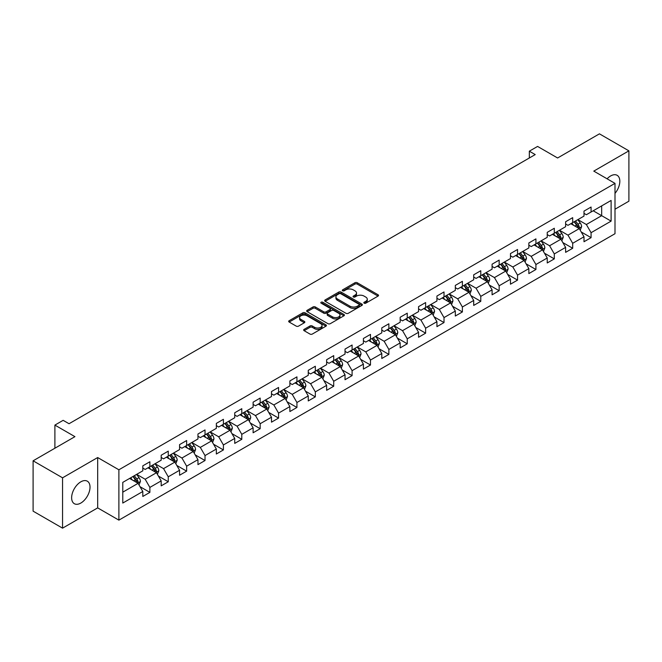<?xml version="1.0" encoding="UTF-8"?>
<svg xmlns="http://www.w3.org/2000/svg" width="662" height="662" viewBox="0 0 662 662"><rect width="100%" height="100%" fill="white"/><g stroke="black" fill="none" stroke-linecap="round" stroke-linejoin="round"><path stroke-width="0.99" d="M364.15 303.196A1.142 0.662 0 0 0 365.763 303.196L378.052 296.096A1.638 0.943 0 0 0 378.532 295.434A1.638 0.943 0 0 0 378.052 294.764L357.232 282.74A1.638 0.943 0 0 0 354.923 282.74L342.635 289.84A1.142 0.662 0 0 0 342.295 290.304A1.142 0.662 0 0 0 342.635 290.775A1.142 0.662 0 0 0 344.248 290.775L345.845 289.857A5.238 3.02 0 0 1 353.243 289.857L354.981 290.858A5.238 3.02 0 0 1 356.512 292.993A5.238 3.02 0 0 1 354.981 295.128L353.392 296.046A1.142 0.662 0 0 0 353.053 296.518A1.142 0.662 0 0 0 353.392 296.981A1.142 0.662 0 0 0 355.006 296.981L356.603 296.063A5.238 3.02 0 0 1 364.001 296.063L365.738 297.064A5.238 3.02 0 0 1 367.269 299.199A5.238 3.02 0 0 1 365.738 301.342L364.15 302.261A1.142 0.662 0 0 0 363.81 302.724A1.142 0.662 0 0 0 364.15 303.196L364.15 302.261M80.822 503.062A13 7.505 120 0 0 89.32 491.601A13 7.505 120 0 0 87.326 481.191A13 7.505 120 0 0 80.822 481.828A13 7.505 120 0 0 72.332 493.289A13 7.505 120 0 0 74.326 503.699A13 7.505 120 0 0 80.822 503.062M614.998 193.387A13 7.505 120 0 0 617.133 175.306A13 7.505 120 0 0 610.637 175.951A13 7.505 120 0 0 607.104 178.806M304.139 329.353A1.638 0.943 0 0 0 303.668 330.024A1.638 0.943 0 0 0 304.139 330.694L309.982 334.062A1.638 0.943 0 0 0 312.298 334.062L325.944 326.184A1.638 0.943 0 0 0 326.424 325.514A1.638 0.943 0 0 0 325.944 324.843L305.124 312.828A1.638 0.943 0 0 0 302.815 312.828L289.162 320.706A1.638 0.943 0 0 0 288.682 321.376A1.638 0.943 0 0 0 289.162 322.038L296.22 326.118A1.638 0.943 0 0 0 298.537 326.118L304.371 322.742A1.638 0.943 0 0 0 304.851 322.08A1.638 0.943 0 0 0 304.371 321.409L300.879 319.39A4.377 2.524 0 0 1 299.596 317.603A4.377 2.524 0 0 1 302.294 315.269A4.377 2.524 0 0 1 307.06 315.815L320.772 323.726A4.377 2.524 0 0 1 322.055 325.514A4.377 2.524 0 0 1 319.349 327.847A4.377 2.524 0 0 1 314.582 327.301L312.298 325.985A1.638 0.943 0 0 0 309.982 325.985L304.139 329.353L304.139 330.694L309.982 327.342L309.982 325.985M614.998 209.217L628.9 201.19L628.9 150.845L599.441 133.84L557.603 157.986L537.577 146.426L529.327 151.184L535.219 154.585L69.038 423.73L63.147 420.329L54.896 425.095L54.896 448.224M62.559 477.815L62.559 528.16L97.678 507.886L97.678 457.541L62.559 477.815L33.1 460.81L74.93 436.655L54.896 425.095M97.678 457.541L118.887 469.788L614.998 183.366L614.998 233.711L118.887 520.133L118.887 469.788M628.9 150.845L593.781 171.119L614.998 183.366M345.961 313.292A1.638 0.943 0 0 0 348.27 313.292L361.924 305.414A1.638 0.943 0 0 0 362.395 304.743A1.638 0.943 0 0 0 361.924 304.081L341.096 292.058A1.638 0.943 0 0 0 338.787 292.058L325.141 299.936A1.638 0.943 0 0 0 324.661 300.606A1.638 0.943 0 0 0 325.141 301.276L345.961 313.292M321.608 303.444A1.142 0.662 0 0 1 322.766 303.601L322.766 302.244L343.934 314.467A1.638 0.943 0 0 1 344.414 315.129A1.638 0.943 0 0 1 343.934 315.799L330.288 323.677A1.638 0.943 0 0 1 327.971 323.677L307.151 311.661L312.994 308.31L312.994 306.953L307.151 310.321A1.638 0.943 0 0 0 306.672 310.991A1.638 0.943 0 0 0 307.151 311.661L307.151 310.321M312.994 308.31A1.638 0.943 0 0 1 315.302 308.31L315.302 306.953A1.638 0.943 0 0 0 312.994 306.953M315.302 306.953L323.751 311.827A1.638 0.943 0 0 0 326.06 311.827L329.941 309.584A1.638 0.943 0 0 0 330.412 308.922A1.638 0.943 0 0 0 329.941 308.252L321.144 303.179A1.142 0.662 0 0 1 320.813 302.708A1.142 0.662 0 0 1 321.517 302.095A1.142 0.662 0 0 1 322.766 302.244M62.559 528.16L33.1 511.155L33.1 460.81M140.038 486.694L149.877 492.379L149.877 487.414L161.189 480.877L161.189 485.85L168.264 481.762L168.264 476.797L179.576 470.268L179.576 475.233L186.643 471.154L186.643 466.18L197.955 459.651L197.955 464.616L205.03 460.537L205.03 455.572L216.342 449.043L216.342 454.008L223.408 449.928L223.408 444.955L234.729 438.426L234.729 443.391L241.796 439.311L241.796 434.346L253.107 427.809L253.107 432.783L260.174 428.695L260.174 423.73L271.494 417.201L271.494 422.166L278.561 418.086L278.561 413.121L289.873 406.584L289.873 411.549L296.94 407.469L296.94 402.504L308.26 395.975L308.26 400.94L315.327 396.861L315.327 391.887L326.639 385.358L326.639 390.323L333.714 386.244L333.714 381.279L345.026 374.75L345.026 379.715L352.093 375.627L352.093 370.662L363.405 364.133L363.405 369.098L370.48 365.019L370.48 360.054L381.792 353.516L381.792 358.49L388.859 354.402L388.859 349.437L400.171 342.908L400.171 347.873L407.246 343.793L407.246 338.828L418.558 332.291L418.558 337.256L425.625 333.176L425.625 328.211L436.937 321.682L436.937 326.647L444.012 322.568L444.012 317.595L455.324 311.066L455.324 316.031L462.39 311.951L462.39 306.986L473.702 300.449L473.702 305.422L480.778 301.334L480.778 296.369L492.089 289.84L492.089 294.805L499.156 290.726L499.156 285.761L510.468 279.223L510.468 284.197L517.543 280.109L517.543 275.144L528.855 268.615L528.855 273.58L535.922 269.5L535.922 264.527L547.234 257.998L547.234 262.963L554.309 258.883L554.309 253.918L565.621 247.389L565.621 252.354L572.688 248.267L572.688 243.302L584 236.773L584 241.738L591.075 237.658L591.075 232.693L611.109 221.125L611.109 200.445L601.675 205.882L601.675 215.68L611.109 221.125M149.877 492.379L142.81 496.459L142.81 491.494L122.776 503.062L122.776 482.375L142.81 470.814L142.81 465.841L149.877 461.762L149.877 466.727L161.189 460.198L161.189 455.233L168.264 451.145L168.264 456.118L179.576 449.581L179.576 444.616L186.643 440.536L186.643 445.501L197.955 438.972L197.955 434.007L205.03 429.919L205.03 434.884L216.342 428.355L216.342 423.39L223.408 419.311L223.408 424.276L234.729 417.747L234.729 412.774L241.796 408.694L241.796 413.659L253.107 407.13L253.107 402.165L260.174 398.085L260.174 403.05L271.494 396.513L271.494 391.548L278.561 387.469L278.561 392.434L289.873 385.905L289.873 380.94L296.94 376.852L296.94 381.825L308.26 375.288L308.26 370.323L315.327 366.243L315.327 371.208L326.639 364.679L326.639 359.714L333.714 355.626L333.714 360.591L345.026 354.062L345.026 349.097L352.093 345.018L352.093 349.983L363.405 343.454L363.405 338.481L370.48 334.401L370.48 339.366L381.792 332.837L381.792 327.872L388.859 323.784L388.859 328.757L400.171 322.22L400.171 317.255L407.246 313.176L407.246 318.141L418.558 311.612L418.558 306.647L425.625 302.559L425.625 307.532L436.937 300.995L436.937 296.03L444.012 291.95L444.012 296.915L455.324 290.386L455.324 285.413L462.39 281.333L462.39 286.298L473.702 279.769L473.702 274.804L480.778 270.725L480.778 275.69L492.089 269.153L492.089 264.188L499.156 260.108L499.156 265.073L510.468 258.544L510.468 253.579L517.543 249.491L517.543 254.465L528.855 247.927L528.855 242.962L535.922 238.883L535.922 243.848L547.234 237.319L547.234 232.354L554.309 228.266L554.309 233.231L565.621 226.702L565.621 221.737L572.688 217.657L572.688 222.622L584 216.093L584 211.12L591.075 207.04L591.075 212.005L611.109 200.445M147.99 467.819L156.48 472.718L145.168 479.247L136.678 474.348M142.81 468.092L145.168 469.449L149.877 466.727M145.168 479.247L149.877 487.414M156.48 472.718L161.189 480.877M166.377 457.202L174.859 462.101L163.547 468.63L155.065 463.731M161.189 457.475L163.547 458.84L168.264 456.118M163.547 468.63L168.264 476.797M174.859 462.101L179.576 470.268M184.764 446.593L193.246 451.492L181.934 458.021L173.444 453.122M179.576 446.867L181.934 448.224L186.643 445.501M181.934 458.021L186.643 466.18M193.246 451.492L197.955 459.651M203.143 435.977L211.625 440.875L200.313 447.404L191.831 442.506M197.955 436.25L200.313 437.607L205.03 434.884M200.313 447.404L205.03 455.572M211.625 440.875L216.342 449.043M221.53 425.36L230.012 430.259L218.7 436.796L210.21 431.897M216.342 425.633L218.7 426.998L223.408 424.276M218.7 436.796L223.408 444.955M230.012 430.259L234.729 438.426M239.909 414.751L248.391 419.65L237.079 426.179L228.597 421.28M234.729 415.024L237.079 416.381L241.796 413.659M237.079 426.179L241.796 434.346M248.391 419.65L253.107 427.809M258.296 404.134L266.778 409.033L255.466 415.57L246.976 410.672M253.107 404.408L255.466 405.773L260.174 403.05M255.466 415.57L260.174 423.73M266.778 409.033L271.494 417.201M276.675 393.526L285.157 398.425L273.845 404.954L265.363 400.055M271.494 393.799L273.845 395.156L278.561 392.434M273.845 404.954L278.561 413.121M285.157 398.425L289.873 406.584M295.062 382.909L303.544 387.808L292.232 394.337L283.75 389.438M289.873 383.182L292.232 384.539L296.94 381.825M292.232 394.337L296.94 402.504M303.544 387.808L308.26 395.975M313.44 372.301L321.922 377.199L310.61 383.728L302.129 378.829M308.26 372.565L310.61 373.931L315.327 371.208M310.61 383.728L315.327 391.887M321.922 377.199L326.639 385.358M331.827 361.684L340.309 366.582L328.997 373.111L320.516 368.213M326.639 361.957L328.997 363.314L333.714 360.591M328.997 373.111L333.714 381.279M340.309 366.582L345.026 374.75M350.206 351.067L358.696 355.966L347.376 362.503L338.894 357.604M345.026 351.34L347.376 352.705L352.093 349.983M347.376 362.503L352.093 370.662M358.696 355.966L363.405 364.133M368.593 340.458L377.075 345.357L365.763 351.886L357.281 346.987M363.405 340.731L365.763 342.089L370.48 339.366M365.763 351.886L370.48 360.054M377.075 345.357L381.792 353.516M386.972 329.841L395.462 334.74L384.142 341.269L375.66 336.379M381.792 330.115L384.142 331.48L388.859 328.757M384.142 341.269L388.859 349.437M395.462 334.74L400.171 342.908M405.359 319.233L413.841 324.132L402.529 330.661L394.047 325.762M400.171 319.506L402.529 320.863L407.246 318.141M402.529 330.661L407.246 338.828M413.841 324.132L418.558 332.291M423.738 308.616L432.228 313.515L420.916 320.044L412.426 315.145M418.558 308.889L420.916 310.246L425.625 307.532M420.916 320.044L425.625 328.211M432.228 313.515L436.937 321.682M442.125 297.999L450.607 302.898L439.295 309.435L430.813 304.537M436.937 298.272L439.295 299.638L444.012 296.915M439.295 309.435L444.012 317.595M450.607 302.898L455.324 311.066M460.504 287.391L468.994 292.29L457.682 298.819L449.192 293.92M455.324 287.664L457.682 289.021L462.39 286.298M457.682 298.819L462.39 306.986M468.994 292.29L473.702 300.449M478.891 276.774L487.373 281.673L476.061 288.21L467.579 283.311M473.702 277.047L476.061 278.412L480.778 275.69M476.061 288.21L480.778 296.369M487.373 281.673L492.089 289.84M497.27 266.165L505.76 271.064L494.448 277.593L485.958 272.694M492.089 266.438L494.448 267.796L499.156 265.073M494.448 277.593L499.156 285.761M505.76 271.064L510.468 279.223M515.657 255.549L524.139 260.447L512.827 266.976L504.345 262.078M510.468 255.822L512.827 257.179L517.543 254.465M512.827 266.976L517.543 275.144M524.139 260.447L528.855 268.615M534.035 244.94L542.526 249.839L531.214 256.368L522.723 251.469M528.855 245.205L531.214 246.57L535.922 243.848M531.214 256.368L535.922 264.527M542.526 249.839L547.234 257.998M552.422 234.323L560.904 239.222L549.592 245.751L541.111 240.852M547.234 234.596L549.592 235.953L554.309 233.231M549.592 245.751L554.309 253.918M560.904 239.222L565.621 247.389M570.801 223.706L579.291 228.605L567.979 235.142L559.489 230.244M565.621 223.979L567.979 225.345L572.688 222.622M567.979 235.142L572.688 243.302M579.291 228.605L584 236.773M593.193 210.781L601.675 215.68L586.358 224.526L577.876 219.627M584 213.371L586.358 214.728L591.075 212.005M586.358 224.526L591.075 232.693M97.678 507.886L118.887 520.133M529.327 151.184L529.327 157.986M122.776 492.172L138.093 483.326L129.611 478.427M138.093 483.326L142.81 491.494M581.236 231.973L591.075 237.658M562.849 242.59L572.688 248.267M544.47 253.207L554.309 258.883M526.083 263.815L535.922 269.5M507.704 274.432L517.543 280.109M489.317 285.041L499.156 290.726M470.939 295.657L480.778 301.334M452.551 306.266L462.39 311.951M434.173 316.883L444.012 322.568M415.786 327.5L425.625 333.176M397.407 338.108L407.246 343.793M379.02 348.725L388.859 354.402M360.633 359.334L370.48 365.019M342.254 369.95L352.093 375.627M323.867 380.567L333.714 386.244M305.488 391.176L315.327 396.861M287.101 401.793L296.94 407.469M268.722 412.401L278.561 418.086M250.335 423.018L260.174 428.695M231.957 433.627L241.796 439.311M213.569 444.243L223.408 449.928M195.191 454.86L205.03 460.537M176.804 465.469L186.643 471.154M158.425 476.086L168.264 481.762M364.605 303.353L365.738 302.7A5.238 3.02 0 0 0 367.269 300.565L367.269 299.199M356.512 292.993L356.512 294.35A5.238 3.02 0 0 1 354.981 296.493L353.847 297.147M378.035 296.113L357.232 284.106A1.638 0.943 0 0 0 354.923 284.106L343.09 290.932M361.924 304.081L361.924 305.414L341.096 293.415A1.638 0.943 0 0 0 338.787 293.415L325.158 301.284M359.027 305.215A1.142 0.662 0 0 0 359.367 304.743A1.142 0.662 0 0 0 359.027 304.28L340.756 293.729A1.142 0.662 0 0 0 339.134 293.729L337.454 294.698A5.238 3.02 0 0 0 335.924 296.833A5.238 3.02 0 0 0 337.454 298.967L349.95 306.183A5.238 3.02 0 0 0 357.348 306.183L359.027 305.215L359.027 306.572A1.142 0.662 0 0 0 359.367 306.109L359.367 304.743M335.924 296.833L335.924 298.19A5.238 3.02 0 0 0 337.454 300.333L337.454 298.967M359.027 306.572L357.348 307.54A5.238 3.02 0 0 1 349.95 307.54L337.454 300.333M315.302 308.31L323.751 313.184A1.638 0.943 0 0 0 326.06 313.184L329.941 310.95A1.638 0.943 0 0 0 330.412 310.279L330.412 308.922M322.766 303.601L343.909 315.807M332.514 316.883A4.377 2.524 0 0 0 337.281 317.429A4.377 2.524 0 0 0 339.978 315.095A4.377 2.524 0 0 0 338.696 313.308L333.871 310.519A1.638 0.943 0 0 0 331.554 310.519L327.682 312.762A1.638 0.943 0 0 0 327.202 313.424A1.638 0.943 0 0 0 327.682 314.094L332.514 316.883L332.514 318.24A4.377 2.524 0 0 0 337.281 318.794A4.377 2.524 0 0 0 339.978 316.461L339.978 315.095M327.202 313.424L327.202 314.789A1.638 0.943 0 0 0 327.682 315.46L327.682 314.094M332.514 318.24L327.682 315.46M322.055 325.514L322.055 326.879A4.377 2.524 0 0 1 319.349 329.213A4.377 2.524 0 0 1 314.582 328.658L312.298 327.342A1.638 0.943 0 0 0 309.982 327.342M299.596 317.603L299.596 318.96A4.377 2.524 0 0 0 300.879 320.747L300.879 319.39M304.355 322.758L300.879 320.747M325.927 326.192L305.124 314.185A1.638 0.943 0 0 0 302.815 314.185L289.186 322.055M580.218 230.219L581.625 226.685A4.419 2.549 -120 0 0 580.21 222.928L577.777 219.685M573.54 225.287L571.885 223.086M578.605 228.216L579.242 226.876A4.419 2.549 -120 0 0 577.976 224.219L575.543 220.976M574.434 221.613L577.132 225.212A2.251 1.299 60 0 1 577.545 225.899L579.242 226.876M574.128 221.795L576.561 225.039A4.419 2.549 60 0 1 577.827 227.695M561.839 240.836L563.238 237.302A4.419 2.549 -120 0 0 561.831 233.545L559.398 230.293M555.161 235.904L553.506 233.694M560.226 238.825L560.855 237.493A4.419 2.549 -120 0 0 559.589 234.836L557.156 231.584M556.055 232.23L558.753 235.829A2.251 1.299 60 0 1 559.158 236.516L560.855 237.493M555.741 232.403L558.174 235.655A4.419 2.549 60 0 1 559.44 238.303M543.452 251.444L544.859 247.919A4.419 2.549 -120 0 0 543.444 244.154L541.011 240.91M536.774 246.512L535.119 244.311M541.839 249.442L542.468 248.101A4.419 2.549 -120 0 0 541.21 245.445L538.777 242.201M537.668 242.838L540.366 246.446A2.251 1.299 60 0 1 540.78 247.125L542.468 248.101M537.362 243.02L539.795 246.264A4.419 2.549 60 0 1 541.061 248.92M525.074 262.061L526.472 258.528A4.419 2.549 -120 0 0 525.065 254.771L522.632 251.519M518.387 257.129L516.741 254.928M523.46 260.05L524.089 258.718A4.419 2.549 -120 0 0 522.823 256.062L520.39 252.818M519.289 253.455L521.987 257.055A2.251 1.299 60 0 1 522.392 257.741L524.089 258.718M518.975 253.629L521.408 256.881A4.419 2.549 60 0 1 522.674 259.537M506.687 272.678L508.093 269.144A4.419 2.549 -120 0 0 506.678 265.379L504.245 262.135M500.009 267.746L498.354 265.536M505.073 270.667L505.702 269.335A4.419 2.549 -120 0 0 504.444 266.678L502.011 263.426M500.902 264.064L503.6 267.671A2.251 1.299 60 0 1 504.014 268.35L505.702 269.335M500.596 264.246L503.029 267.489A4.419 2.549 60 0 1 504.295 270.146M488.308 283.286L489.706 279.753A4.419 2.549 -120 0 0 488.299 275.996L485.867 272.752M481.622 278.354L479.975 276.153M486.694 281.284L487.323 279.943A4.419 2.549 -120 0 0 486.057 277.287L483.624 274.043M482.524 274.68L485.221 278.28A2.251 1.299 60 0 1 485.627 278.967L487.323 279.943M482.209 274.854L484.642 278.106A4.419 2.549 60 0 1 485.908 280.762M469.921 293.903L471.327 290.37A4.419 2.549 -120 0 0 469.912 286.613L467.48 283.361M463.243 288.971L461.588 286.762M468.307 291.892L468.936 290.56A4.419 2.549 -120 0 0 467.678 287.904L465.245 284.652M464.136 285.297L466.834 288.897A2.251 1.299 60 0 1 467.248 289.575L468.936 290.56M463.83 285.471L466.263 288.715A4.419 2.549 60 0 1 467.529 291.371M451.542 304.512L452.94 300.987A4.419 2.549 -120 0 0 451.534 297.221L449.101 293.978M444.856 299.58L443.209 297.379M449.928 302.509L450.557 301.169A4.419 2.549 -120 0 0 449.291 298.512L446.858 295.269M445.758 295.906L448.455 299.505A2.251 1.299 60 0 1 448.861 300.192L450.557 301.169M445.443 296.088L447.876 299.332A4.419 2.549 60 0 1 449.142 301.988M433.155 315.129L434.553 311.595A4.419 2.549 -120 0 0 433.147 307.838L430.714 304.586M426.477 310.197L424.822 307.987M431.541 313.118L432.17 311.785A4.419 2.549 -120 0 0 430.912 309.129L428.479 305.885M427.371 306.523L430.068 310.122A2.251 1.299 60 0 1 430.474 310.809L432.17 311.785M427.064 306.696L429.497 309.948A4.419 2.549 60 0 1 430.755 312.605M414.776 325.737L416.175 322.212A4.419 2.549 -120 0 0 414.768 318.447L412.335 315.203M408.09 320.813L406.443 318.604M413.154 323.735L413.791 322.394A4.419 2.549 -120 0 0 412.525 319.746L410.092 316.494M408.984 317.131L411.69 320.739A2.251 1.299 60 0 1 412.095 321.418L413.791 322.394M408.677 317.313L411.11 320.557A4.419 2.549 60 0 1 412.376 323.213M396.389 336.354L397.788 332.82A4.419 2.549 -120 0 0 396.381 329.064L393.948 325.82M389.711 331.422L388.056 329.221M394.775 334.351L395.404 333.011A4.419 2.549 -120 0 0 394.147 330.355L391.714 327.111M390.605 327.748L393.302 331.348A2.251 1.299 60 0 1 393.708 332.034L395.404 333.011M390.299 327.922L392.732 331.174A4.419 2.549 60 0 1 393.989 333.83M378.01 346.971L379.409 343.437A4.419 2.549 -120 0 0 378.002 339.672L375.569 336.428M371.324 342.039L369.677 339.829M376.388 344.96L377.026 343.628A4.419 2.549 -120 0 0 375.759 340.971L373.327 337.719M372.218 338.365L374.924 341.964A2.251 1.299 60 0 1 375.329 342.643L377.026 343.628M371.912 338.539L374.344 341.782A4.419 2.549 60 0 1 375.611 344.439M359.623 357.579L361.022 354.046A4.419 2.549 -120 0 0 359.615 350.289L357.182 347.045M352.945 352.647L351.29 350.446M358.01 355.577L358.638 354.236A4.419 2.549 -120 0 0 357.381 351.58L354.948 348.336M353.839 348.973L356.537 352.573A2.251 1.299 60 0 1 356.942 353.26L358.638 354.236M353.533 349.155L355.966 352.399A4.419 2.549 60 0 1 357.223 355.055M341.244 368.196L342.643 364.663A4.419 2.549 -120 0 0 341.236 360.906L338.803 357.654M334.558 363.264L332.912 361.055M339.623 366.185L340.26 364.853A4.419 2.549 -120 0 0 338.994 362.197L336.561 358.945M335.452 359.59L338.15 363.19A2.251 1.299 60 0 1 338.563 363.877L340.26 364.853M335.146 359.764L337.579 363.008A4.419 2.549 60 0 1 338.845 365.664M322.857 378.805L324.256 375.28A4.419 2.549 -120 0 0 322.849 371.514L320.416 368.271M316.179 373.873L314.524 371.672M321.244 376.802L321.873 375.462A4.419 2.549 -120 0 0 320.615 372.805L318.182 369.562M317.073 370.199L319.771 373.807A2.251 1.299 60 0 1 320.176 374.485L321.873 375.462M316.767 370.381L319.2 373.625A4.419 2.549 60 0 1 320.458 376.281M304.47 389.422L305.877 385.888A4.419 2.549 -120 0 0 304.47 382.131L302.038 378.879M297.792 384.49L296.146 382.288M302.857 387.411L303.494 386.078A4.419 2.549 -120 0 0 302.228 383.422L299.795 380.178M298.686 380.815L301.384 384.415A2.251 1.299 60 0 1 301.798 385.102L303.494 386.078M298.38 380.989L300.813 384.241A4.419 2.549 60 0 1 302.079 386.898M286.092 400.038L287.49 396.505A4.419 2.549 -120 0 0 286.083 392.74L283.65 389.496M279.414 395.106L277.759 392.897M284.478 398.028L285.107 396.695A4.419 2.549 -120 0 0 283.841 394.039L281.416 390.787M280.307 391.424L283.005 395.032A2.251 1.299 60 0 1 283.41 395.711L285.107 396.695M280.001 391.606L282.434 394.85A4.419 2.549 60 0 1 283.692 397.506M267.705 410.647L269.111 407.113A4.419 2.549 -120 0 0 267.705 403.357L265.272 400.113M261.027 405.715L259.38 403.514M266.091 408.644L266.728 407.304A4.419 2.549 -120 0 0 265.462 404.647L263.029 401.404M261.92 402.041L264.618 405.64A2.251 1.299 60 0 1 265.032 406.327L266.728 407.304M261.614 402.215L264.047 405.467A4.419 2.549 60 0 1 265.313 408.123M249.326 421.264L250.724 417.73A4.419 2.549 -120 0 0 249.317 413.973L246.885 410.721M242.648 416.332L240.993 414.122M247.712 419.253L248.341 417.921A4.419 2.549 -120 0 0 247.075 415.264L244.65 412.012M243.542 412.658L246.239 416.257A2.251 1.299 60 0 1 246.645 416.936L248.341 417.921M243.235 412.831L245.668 416.075A4.419 2.549 60 0 1 246.926 418.732M230.939 431.872L232.345 428.347A4.419 2.549 -120 0 0 230.93 424.582L228.506 421.338M224.261 426.94L222.614 424.739M229.325 429.87L229.962 428.529A4.419 2.549 -120 0 0 228.696 425.873L226.263 422.629M225.154 423.266L227.852 426.866A2.251 1.299 60 0 1 228.266 427.553L229.962 428.529M224.848 423.448L227.281 426.692A4.419 2.549 60 0 1 228.547 429.348M212.56 442.489L213.958 438.956A4.419 2.549 -120 0 0 212.552 435.199L210.119 431.947M205.882 437.557L204.227 435.348M210.946 440.478L211.575 439.146A4.419 2.549 -120 0 0 210.309 436.49L207.876 433.246M206.776 433.883L209.473 437.483A2.251 1.299 60 0 1 209.879 438.17L211.575 439.146M206.47 434.057L208.902 437.309A4.419 2.549 60 0 1 210.16 439.965M194.173 453.098L195.58 449.572A4.419 2.549 -120 0 0 194.165 445.807L191.74 442.564M187.495 448.174L185.84 445.965M192.559 451.095L193.196 449.755A4.419 2.549 -120 0 0 191.93 447.098L189.498 443.854M188.389 444.492L191.086 448.1A2.251 1.299 60 0 1 191.5 448.778L193.196 449.755M188.082 444.674L190.515 447.917A4.419 2.549 60 0 1 191.781 450.574M175.794 463.714L177.193 460.181A4.419 2.549 -120 0 0 175.786 456.424L173.353 453.18M169.116 458.783L167.461 456.581M174.18 461.712L174.809 460.371A4.419 2.549 -120 0 0 173.543 457.715L171.11 454.471M170.01 455.108L172.708 458.708A2.251 1.299 60 0 1 173.113 459.395L174.809 460.371M169.704 455.282L172.128 458.534A4.419 2.549 60 0 1 173.394 461.191M157.407 474.331L158.814 470.798A4.419 2.549 -120 0 0 157.399 467.033L154.966 463.789M150.729 469.399L149.074 467.19M155.793 472.32L156.431 470.988A4.419 2.549 -120 0 0 155.165 468.332L152.732 465.08M151.623 465.717L154.32 469.325A2.251 1.299 60 0 1 154.734 470.003L156.431 470.988M151.317 465.899L153.75 469.143A4.419 2.549 60 0 1 155.016 471.799M139.028 484.94L140.427 481.406A4.419 2.549 -120 0 0 139.02 477.65L136.587 474.406M132.35 480.008L130.695 477.807M137.415 482.937L138.044 481.597A4.419 2.549 -120 0 0 136.777 478.94L134.345 475.697M133.244 476.334L135.942 479.933A2.251 1.299 60 0 1 136.347 480.62L138.044 481.597M132.938 476.516L135.362 479.76A4.419 2.549 60 0 1 136.629 482.416M365.738 302.7L365.738 301.342M353.392 296.981L353.392 296.046M354.981 296.493L354.981 295.128M342.635 290.775L342.635 289.84M354.923 284.106L354.923 282.74M357.232 284.106L357.232 282.74M378.052 296.096L378.052 294.764M325.141 301.276L325.141 299.936M338.787 293.415L338.787 292.058M341.096 293.415L341.096 292.058M349.95 307.54L349.95 306.183M357.348 307.54L357.348 306.183M323.751 313.184L323.751 311.827M326.06 313.184L326.06 311.827M329.941 310.95L329.941 309.584M343.934 315.799L343.934 314.467M312.298 327.342L312.298 325.985M314.582 328.658L314.582 327.301M304.371 322.742L304.371 321.409M289.162 322.038L289.162 320.706M302.815 314.185L302.815 312.828M305.124 314.185L305.124 312.828M325.944 326.184L325.944 324.843M578.853 228.357L581.592 226.776M577.976 224.219L580.21 222.928M574.831 226.032L576.561 225.039M560.474 238.974L563.213 237.385M559.589 234.836L561.831 233.545M556.452 236.648L558.174 235.655M542.087 249.582L544.826 248.002M541.21 245.445L543.444 244.154M538.065 247.265L539.795 246.264M523.708 260.199L526.447 258.619M522.823 256.062L525.065 254.771M519.687 257.874L521.408 256.881M505.321 270.808L508.06 269.227M504.444 266.678L506.678 265.379M501.299 268.491L503.029 267.489M486.934 281.424L489.681 279.844M486.057 277.287L488.299 275.996M482.921 279.099L484.642 278.106M468.555 292.033L471.294 290.452M467.678 287.904L469.912 286.613M464.534 289.716L466.263 288.715M450.168 302.65L452.916 301.069M449.291 298.512L451.534 297.221M446.155 300.333L447.876 299.332M431.789 313.267L434.529 311.678M430.912 309.129L433.147 307.838M427.768 310.941L429.497 309.948M413.402 323.875L416.141 322.295M412.525 319.746L414.768 318.447M409.381 321.558L411.11 320.557M395.024 334.492L397.763 332.912M394.147 330.355L396.381 329.064M391.002 332.167L392.732 331.174M376.637 345.101L379.376 343.52M375.759 340.971L378.002 339.672M372.615 342.784L374.344 341.782M358.258 355.717L360.997 354.137M357.381 351.58L359.615 350.289M354.236 353.392L355.966 352.399M339.871 366.334L342.61 364.745M338.994 362.197L341.236 360.906M335.849 364.009L337.579 363.008M321.492 376.943L324.231 375.362M320.615 372.805L322.849 371.514M317.47 374.626L319.2 373.625M303.105 387.56L305.844 385.979M302.228 383.422L304.47 382.131M299.083 385.234L300.813 384.241M284.726 398.168L287.465 396.588M283.841 394.039L286.083 392.74M280.705 395.851L282.434 394.85M266.339 408.785L269.078 407.204M265.462 404.647L267.705 403.357M262.317 406.46L264.047 405.467M247.96 419.394L250.699 417.813M247.075 415.264L249.317 413.973M243.939 417.077L245.668 416.075M229.573 430.01L232.312 428.43M228.696 425.873L230.93 424.582M225.552 427.685L227.281 426.692M211.195 440.627L213.934 439.038M210.309 436.49L212.552 435.199M207.173 438.302L208.902 437.309M192.808 451.236L195.547 449.655M191.93 447.098L194.165 445.807M188.786 448.919L190.515 447.917M174.429 461.853L177.168 460.272M173.543 457.715L175.786 456.424M170.407 459.527L172.128 458.534M156.042 472.461L158.781 470.881M155.165 468.332L157.399 467.033M152.02 470.144L153.75 469.143M137.663 483.078L140.402 481.497M136.777 478.94L139.02 477.65M133.641 480.753L135.362 479.76"/></g></svg>
